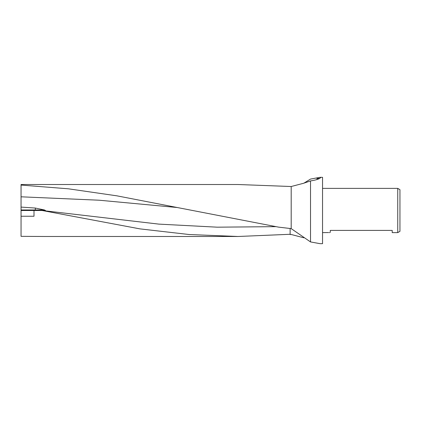 <?xml version="1.0" encoding="UTF-8"?>
<svg xmlns="http://www.w3.org/2000/svg" width="421" height="421" viewBox="0 0 421 421"><rect width="100%" height="100%" fill="white"/><g stroke="black" fill="none" stroke-linecap="round" stroke-linejoin="round"><path stroke-width="0.63" d="M303.841 237.797L291.195 234.481L290.122 234.565L290.122 228.382L290.122 234.281L238.039 236.486L44.752 236.486L238.039 236.486L189.103 234.518L139.972 228.882L42.1 210.5L33.996 210.5L33.996 216.252L21.05 216.252L21.05 236.344L44.752 236.486M21.05 216.252L21.05 184.514L238.039 184.514L291.195 186.519L291.195 228.619L310.524 241.933L310.524 180.919L303.483 183.298L291.195 186.519M21.05 185.066L68.481 188.819L116.87 195.828L278.507 227.124L291.195 228.619M303.841 183.203L310.524 179.067L320.086 177.325L322.544 177.325L322.544 243.675L320.086 243.675L310.524 241.933M320.086 177.325L320.639 177.573L320.486 177.804C319.234 179.041 315.913 180.083 310.524 180.919M399.95 231.34L397.74 232.613L397.74 188.387L399.95 189.66L399.95 231.34M317.018 179.53L317.018 178.43L319.571 178.43M322.544 232.613L328.438 232.571M329.596 232.613L329.122 232.613M397.74 232.613L392.209 232.613L392.209 230.403L330.285 230.403L330.285 232.418M322.544 188.387L397.74 188.387M21.05 210.5L33.996 210.5M45.463 210.5L42.1 210.5L45.463 210.5L44.452 209.968L35.322 208.053L21.05 207.095M290.122 234.565L290.122 234.281M21.05 209.968L35.322 209.968L35.322 210.5M35.322 208.053L35.322 209.968L44.452 209.968M21.05 196.807L99.224 200.217L177.394 207.532M42.116 210.5L158.822 224.114L217.173 227.177L275.529 226.656M116.864 195.828L117.685 195.97M21.05 184.514L238.039 184.514"/></g></svg>
